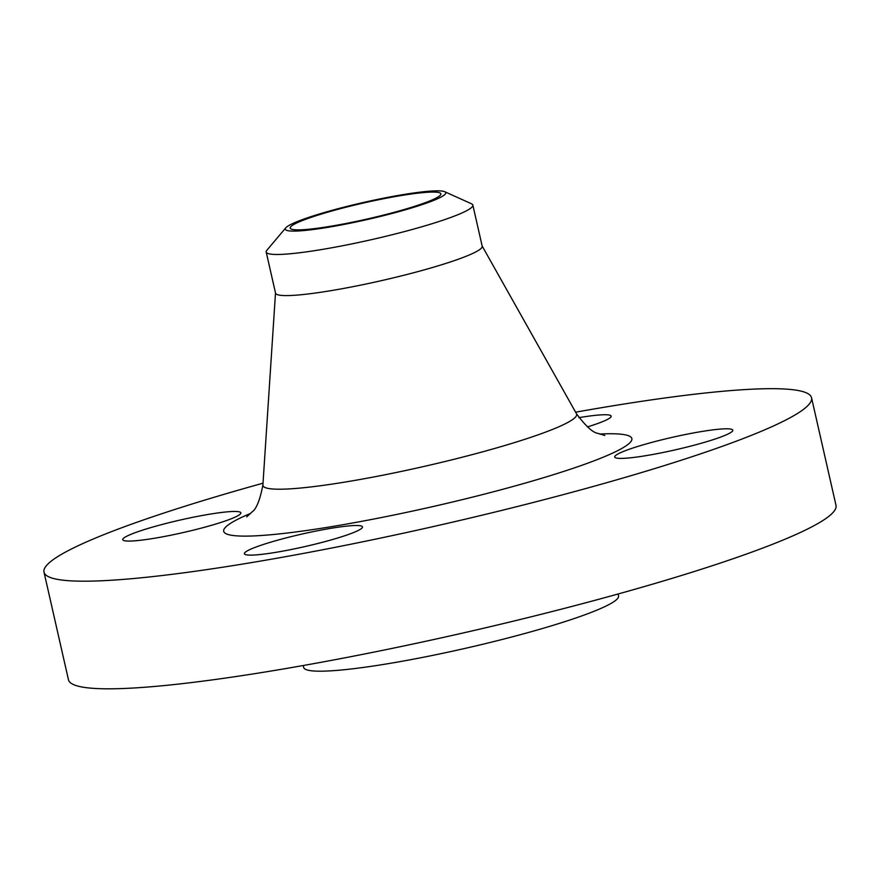 <?xml version="1.0" encoding="UTF-8"?>
<svg xmlns="http://www.w3.org/2000/svg" width="880" height="880" viewBox="0 0 880 880"><rect width="100%" height="100%" fill="white"/><g stroke="black" fill="none" stroke-linecap="round" stroke-linejoin="round"><path stroke-width="1.32" d="M587.455 426.899A60.544 6.435 -12.8 0 0 604.824 420.695A60.544 6.435 -12.8 0 0 611.16 416.141A60.544 6.435 -12.8 0 0 578.941 417.648M129.096 535.128A60.544 6.435 -12.8 0 0 122.76 539.682A60.544 6.435 -12.8 0 0 168.806 535.623A60.544 6.435 -12.8 0 0 234.509 517.407A60.544 6.435 -12.8 0 0 240.845 512.853A60.544 6.435 -12.8 0 0 194.81 516.912A60.544 6.435 -12.8 0 0 129.096 535.128M250.723 549.175A60.544 6.435 -12.8 0 0 244.387 553.729A60.544 6.435 -12.8 0 0 290.433 549.67A60.544 6.435 -12.8 0 0 356.147 531.465A60.544 6.435 -12.8 0 0 362.472 526.9A60.544 6.435 -12.8 0 0 316.437 530.97A60.544 6.435 -12.8 0 0 250.723 549.175M621.038 452.463A60.544 6.435 -12.8 0 0 614.702 457.017A60.544 6.435 -12.8 0 0 660.737 452.958A60.544 6.435 -12.8 0 0 726.451 434.742A60.544 6.435 -12.8 0 0 732.787 430.188A60.544 6.435 -12.8 0 0 686.741 434.247A60.544 6.435 -12.8 0 0 621.038 452.463M293.887 223.003A82.302 8.745 167.2 0 1 377.696 199.375A82.302 8.745 167.2 0 1 444.73 191.719A82.302 8.745 167.2 0 1 437.173 198.924A82.302 8.745 167.2 0 1 342.43 224.741A82.302 8.745 167.2 0 1 285.78 227.832A82.302 8.745 167.2 0 1 293.887 223.003M444.73 191.719L471.493 203.786A105.952 11.264 167.2 0 1 472.846 205.084A105.952 11.264 167.2 0 1 461.769 213.059A105.952 11.264 167.2 0 1 346.775 244.926A105.952 11.264 167.2 0 1 266.2 252.043A105.952 11.264 167.2 0 1 266.86 250.283L285.78 227.832M472.846 205.084L482.196 246.202A105.952 11.264 167.2 0 1 471.108 254.177A105.952 11.264 167.2 0 1 356.114 286.044A105.952 11.264 167.2 0 1 275.539 293.15L266.2 252.043M575.608 412.181A393.558 41.822 167.2 0 1 811.547 397.738A393.558 41.822 167.2 0 1 770.374 427.361A393.558 41.822 167.2 0 1 343.266 545.732A393.558 41.822 167.2 0 1 44 572.121A393.558 41.822 167.2 0 1 85.173 542.509A393.558 41.822 167.2 0 1 263.01 483.197M811.547 397.738L836 505.373A393.558 41.822 167.2 0 1 794.827 534.996A393.558 41.822 167.2 0 1 367.719 653.356A393.558 41.822 167.2 0 1 68.453 679.756L44 572.121M618.123 593.989L618.563 595.936A161.458 17.16 167.2 0 1 601.667 608.08A161.458 17.16 167.2 0 1 426.448 656.645A161.458 17.16 167.2 0 1 303.677 667.48L303.226 665.533M432.784 199.661A77.253 8.206 167.2 0 1 348.942 222.904A77.253 8.206 167.2 0 1 290.191 228.085A77.253 8.206 167.2 0 1 298.276 222.266A77.253 8.206 167.2 0 1 382.118 199.034A77.253 8.206 167.2 0 1 440.869 193.853A77.253 8.206 167.2 0 1 432.784 199.661M246.73 516.846L251.999 511.984C256.333 509.135 259.963 500.126 262.9 484.968A160.864 17.094 -12.8 0 0 382.855 475.2A160.864 17.094 -12.8 0 0 559.845 426.338A160.864 17.094 -12.8 0 0 576.477 413.721C585.695 426.151 592.867 432.707 597.993 433.389L604.835 435.49M599.654 434.049A209.253 22.231 167.2 0 1 609.939 454.322A209.253 22.231 167.2 0 1 335.687 525.954A209.253 22.231 167.2 0 1 245.608 515.548A209.253 22.231 167.2 0 1 250.778 513.315M482.152 246.026L576.477 413.721M275.506 292.974L262.9 484.968"/></g></svg>
